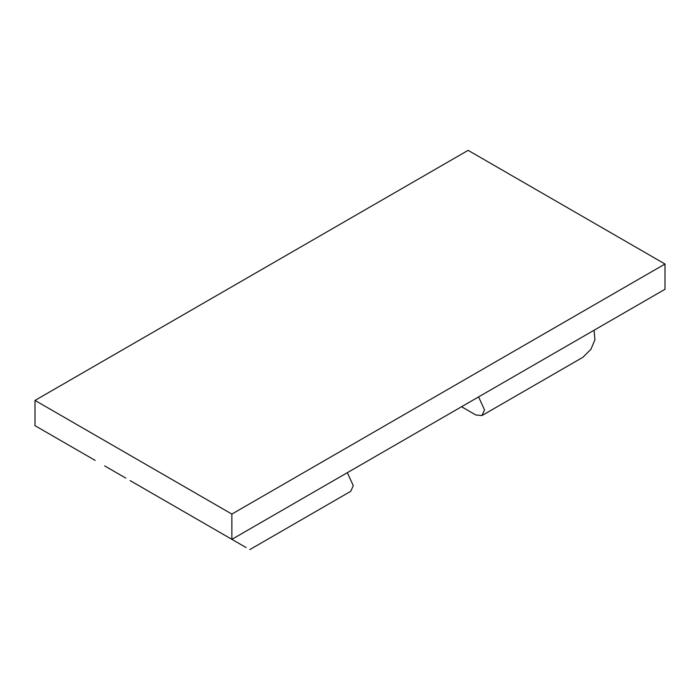 <?xml version="1.0" encoding="UTF-8"?>
<svg xmlns="http://www.w3.org/2000/svg" width="700" height="700" viewBox="0 0 700 700"><rect width="100%" height="100%" fill="white"/><g stroke="black" fill="none" stroke-linecap="round" stroke-linejoin="round"><path stroke-width="1.05" d="M147.656 490.718L130.156 480.611M130.156 480.62L231.875 539.341L231.875 514.08L665 264.023L665 289.284L231.875 539.341M125.781 478.091L104.659 465.894M231.875 514.08L35 400.418L35 425.679L95.156 460.407M35 400.418L468.125 150.351L665 264.023M478.599 396.9L484.531 409.894L481.968 415.555L475.781 414.942L461.562 406.735M481.968 415.555L582.969 357.245L590.94 349.274L594.921 339.754L594.072 330.234M246.094 547.549L193.594 517.239M347.349 472.675L353.281 485.669L350.717 491.33L249.716 549.649M224.219 534.923L203.096 522.725"/></g></svg>
